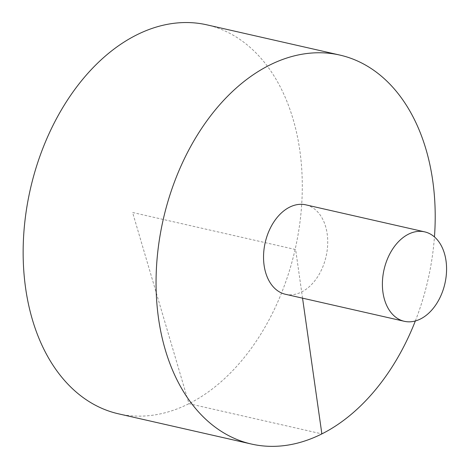 <?xml version="1.0" encoding="UTF-8"?>
<svg xmlns="http://www.w3.org/2000/svg" width="470" height="470" viewBox="0 0 470 470"><rect width="100%" height="100%" fill="white"/><g stroke="black" fill="none" stroke-linecap="round" stroke-linejoin="round"><path stroke-width="0.35" stroke-dasharray="2.35 1.76" d="M118.511 413.829A199.45 135.771 102.8 0 0 295.113 249.441A199.45 135.771 102.8 0 0 206.935 24.857M415.345 320.969A199.45 135.771 102.8 0 0 434.45 236.915M285.466 294.279A45.86 31.22 102.8 0 0 326.074 256.479A45.86 31.22 102.8 0 0 305.8 204.838M302.551 298.162L295.63 249.558L132.593 212.493L188.958 403.677L321.868 433.892"/><path stroke-width="0.7" d="M434.45 236.915A199.45 135.771 102.8 0 0 339.845 55.072L206.935 24.857A199.45 135.771 102.8 0 0 25.633 288.28A199.45 135.771 102.8 0 0 118.511 413.829L251.421 444.044A199.45 135.771 102.8 0 0 415.345 320.969M339.845 55.072A199.45 135.771 102.8 0 0 158.543 318.49A199.45 135.771 102.8 0 0 251.421 444.044M424.651 231.857L305.8 204.838A45.86 31.22 102.8 0 0 289.602 207.17A45.86 31.22 102.8 0 0 264.111 265.409A45.86 31.22 102.8 0 0 285.466 294.279L404.318 321.298A45.86 31.22 102.8 0 0 444.926 283.498A45.86 31.22 102.8 0 0 424.651 231.857A45.86 31.22 102.8 0 0 382.962 292.428A45.86 31.22 102.8 0 0 404.318 321.298M321.868 433.892L302.551 298.162"/></g></svg>
